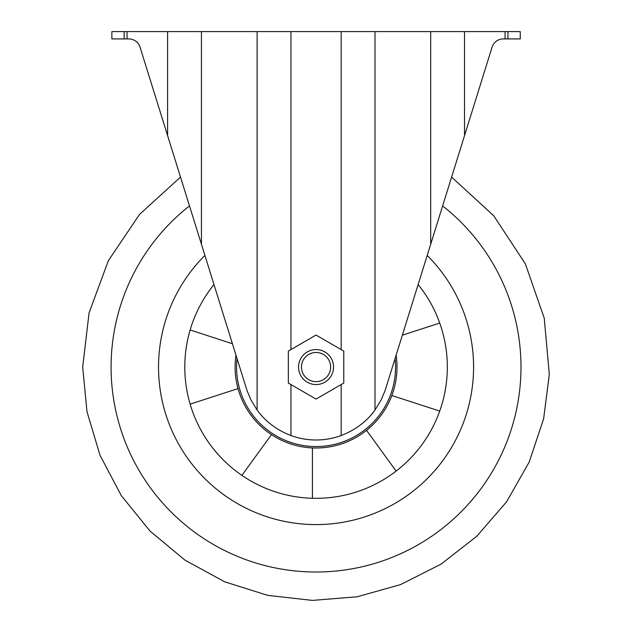 <?xml version="1.0" encoding="UTF-8"?>
<svg xmlns="http://www.w3.org/2000/svg" width="632" height="632" viewBox="0 0 632 632"><rect width="100%" height="100%" fill="white"/><g stroke="black" fill="none" stroke-linecap="round" stroke-linejoin="round"><path stroke-width="0.95" d="M190.137 404.148L238.019 388.585M271.476 434.634L241.882 475.367A131.266 131.266 0 0 0 312.413 498.285L312.413 447.93M232.402 343.721L190.137 329.983M366.536 430.345L396.138 471.077A131.266 131.266 0 0 0 439.73 411.084L391.84 395.521M402.371 335.189L439.73 323.047A131.266 131.266 0 0 0 418.139 284.542A131.266 131.266 0 0 1 359.821 490.819A131.266 131.266 0 0 1 213.972 284.542M124.156 38.923L124.156 31.6L111.864 31.6L111.864 38.923L128.889 38.923A11.668 11.668 0 0 1 140.035 47.123L246.954 390.371L250.896 399.819L257.113 410.002C265.337 421.457 276.611 429.965 290.949 435.535A72.925 72.925 0 0 0 341.169 435.535C355.524 429.958 366.805 421.449 375.005 410.002L381.215 399.819L385.157 390.371L430.676 244.284L430.676 31.6L520.255 31.6L520.255 38.923L505.079 38.923L505.079 31.6M124.156 31.6L430.676 31.6M505.079 38.923L503.222 38.923A11.668 11.668 0 0 0 492.083 47.123L430.676 244.284M140.035 47.123A11.668 11.668 0 0 0 128.889 38.923M503.222 38.923A11.668 11.668 0 0 0 492.083 47.123M288.342 351.068L288.342 383.063L316.055 399.068L343.769 383.063L343.769 351.068L316.055 335.063L288.342 351.068M301.472 367.066A14.583 14.583 0 0 1 323.347 354.433A14.583 14.583 0 0 1 323.347 379.698A14.583 14.583 0 0 1 301.472 367.066M298.557 367.066A17.506 17.506 0 0 1 324.808 351.906A17.506 17.506 0 0 1 324.808 382.226A17.506 17.506 0 0 1 298.557 367.066M395.095 358.549A79.49 79.49 0 0 1 320.321 446.445A79.49 79.49 0 0 1 237.024 358.549M396.13 355.208A80.951 80.951 0 0 1 322.004 447.796A80.951 80.951 0 0 1 235.981 355.208M427.2 255.439A157.526 157.526 0 0 1 376.498 512.536A157.526 157.526 0 0 1 204.91 255.439M442.629 205.906A204.918 204.918 0 0 1 405.657 551.365A204.918 204.918 0 0 1 189.482 205.906M290.949 435.535L290.949 384.564M341.169 435.535L341.169 384.564M507.962 38.923L507.962 31.6M127.04 38.923L127.04 31.6M167.599 135.643L167.599 31.6M201.434 244.284L201.434 31.6M341.169 349.567L341.169 31.6M290.949 349.567L290.949 31.6M464.512 135.643L464.512 31.6M257.113 410.002L257.113 31.6M375.005 410.002L375.005 31.6M180.507 177.094L139.522 214.438L108.372 260.645L89.08 312.84L82.689 367.066L86.971 411.582L99.998 455.238L121.344 495.693L150.092 531.133L185.034 560.181L224.739 581.827L267.707 595.368L312.39 600.4L357.206 596.774L400.585 584.584L440.954 564.202L476.781 536.268L506.635 501.745L529.245 461.976L543.631 418.755L549.311 374.397L544.247 318.196L525.374 263.884L493.766 215.804L451.603 177.094"/></g></svg>
